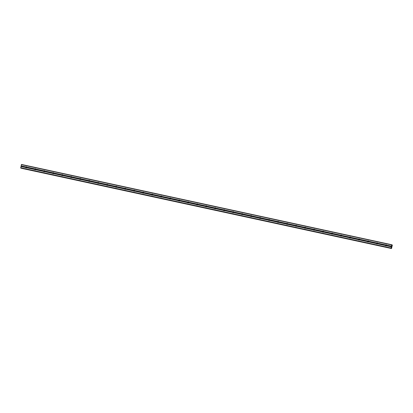 <?xml version="1.0" encoding="UTF-8"?>
<svg xmlns="http://www.w3.org/2000/svg" width="413" height="413" viewBox="0 0 413 413"><rect width="100%" height="100%" fill="white"/><g stroke="black" fill="none" stroke-linecap="round" stroke-linejoin="round"><path stroke-width="0.62" d="M386.558 245.11L386.609 245.208A0.552 0.537 116.4 0 1 386.496 245.694L386.413 245.756A0.552 0.537 116.4 0 1 385.572 245.575L385.561 245.492A0.552 0.537 116.4 0 1 385.67 245.007L385.721 244.924A0.552 0.537 116.4 0 1 386.558 245.11L391.39 246.153L391.772 244.739L392.03 245.482L392.345 245.023L391.529 248.554L391.472 247.908L390.956 248.265L391.39 246.153M386.067 245.89A0.552 0.537 116.4 0 1 386.501 245.007M377.565 243.159L377.611 243.257A0.552 0.537 116.4 0 1 377.503 243.742L377.415 243.804A0.552 0.537 116.4 0 1 376.579 243.624L376.563 243.541A0.552 0.537 116.4 0 1 376.677 243.056L376.728 242.978A0.552 0.537 116.4 0 1 377.565 243.159L385.721 244.924M377.069 243.938A0.552 0.537 116.4 0 1 377.508 243.056M368.572 241.207L368.618 241.306A0.552 0.537 116.4 0 1 368.504 241.791L368.422 241.853A0.552 0.537 116.4 0 1 367.58 241.672L367.57 241.59A0.552 0.537 116.4 0 1 367.684 241.104L367.73 241.027A0.552 0.537 116.4 0 1 368.572 241.207L376.728 242.978M368.076 241.987A0.552 0.537 116.4 0 1 368.51 241.109M359.573 239.256L359.62 239.359A0.552 0.537 116.4 0 1 359.511 239.839L359.424 239.901A0.552 0.537 116.4 0 1 358.587 239.721L358.572 239.638A0.552 0.537 116.4 0 1 358.685 239.153L358.737 239.075A0.552 0.537 116.4 0 1 359.573 239.256L367.73 241.027M359.078 240.036A0.552 0.537 116.4 0 1 359.516 239.158M350.58 237.305L350.627 237.408A0.552 0.537 116.4 0 1 350.513 237.893L350.43 237.955A0.552 0.537 116.4 0 1 349.589 237.769L349.579 237.687A0.552 0.537 116.4 0 1 349.692 237.201L349.739 237.124A0.552 0.537 116.4 0 1 350.58 237.305L358.737 239.075M350.085 238.089A0.552 0.537 116.4 0 1 350.523 237.207M341.582 235.358L341.634 235.456A0.552 0.537 116.4 0 1 341.52 235.942L341.432 236.004A0.552 0.537 116.4 0 1 340.596 235.823L340.586 235.74A0.552 0.537 116.4 0 1 340.694 235.255L340.746 235.173A0.552 0.537 116.4 0 1 341.582 235.358L349.739 237.124M341.086 236.138A0.552 0.537 116.4 0 1 341.525 235.255M332.589 233.407L332.635 233.505A0.552 0.537 116.4 0 1 332.522 233.99L332.439 234.052A0.552 0.537 116.4 0 1 331.603 233.872L331.587 233.789A0.552 0.537 116.4 0 1 331.701 233.304L331.747 233.226A0.552 0.537 116.4 0 1 332.589 233.407L340.746 235.173M332.093 234.186A0.552 0.537 116.4 0 1 332.532 233.304M323.591 231.456L323.642 231.554A0.552 0.537 116.4 0 1 323.529 232.039L323.441 232.101A0.552 0.537 116.4 0 1 322.605 231.92L322.594 231.838A0.552 0.537 116.4 0 1 322.703 231.352L322.754 231.275A0.552 0.537 116.4 0 1 323.591 231.456L331.747 233.226M323.095 232.235A0.552 0.537 116.4 0 1 323.534 231.357M314.598 229.504L314.644 229.607A0.552 0.537 116.4 0 1 314.536 230.087L314.448 230.149A0.552 0.537 116.4 0 1 313.612 229.969L313.596 229.886A0.552 0.537 116.4 0 1 313.71 229.401L313.761 229.323A0.552 0.537 116.4 0 1 314.598 229.504L322.754 231.275M314.102 230.284A0.552 0.537 116.4 0 1 314.541 229.406M305.605 227.553L305.651 227.656A0.552 0.537 116.4 0 1 305.537 228.141L305.455 228.203A0.552 0.537 116.4 0 1 304.613 228.017L304.603 227.935A0.552 0.537 116.4 0 1 304.711 227.449L304.763 227.372A0.552 0.537 116.4 0 1 305.605 227.553L313.761 229.323M305.109 228.337A0.552 0.537 116.4 0 1 305.543 227.455M296.606 225.606L296.653 225.704A0.552 0.537 116.4 0 1 296.544 226.19L296.457 226.252A0.552 0.537 116.4 0 1 295.62 226.071L295.605 225.988A0.552 0.537 116.4 0 1 295.718 225.503L295.77 225.421A0.552 0.537 116.4 0 1 296.606 225.606L304.763 227.372M296.111 226.386A0.552 0.537 116.4 0 1 296.549 225.503M287.613 223.655L287.66 223.753A0.552 0.537 116.4 0 1 287.546 224.238L287.463 224.3A0.552 0.537 116.4 0 1 286.622 224.12L286.612 224.037A0.552 0.537 116.4 0 1 286.725 223.552L286.772 223.474A0.552 0.537 116.4 0 1 287.613 223.655L295.77 225.421M287.118 224.435A0.552 0.537 116.4 0 1 287.556 223.552M278.615 221.704L278.667 221.802A0.552 0.537 116.4 0 1 278.553 222.287L278.465 222.349A0.552 0.537 116.4 0 1 277.629 222.168L277.613 222.086A0.552 0.537 116.4 0 1 277.727 221.6L277.779 221.523A0.552 0.537 116.4 0 1 278.615 221.704L286.772 223.474M278.119 222.483A0.552 0.537 116.4 0 1 278.558 221.605M269.622 219.752L269.668 219.855A0.552 0.537 116.4 0 1 269.555 220.335L269.472 220.397A0.552 0.537 116.4 0 1 268.636 220.217L268.62 220.134A0.552 0.537 116.4 0 1 268.734 219.649L268.78 219.571A0.552 0.537 116.4 0 1 269.622 219.752L277.779 221.523M269.126 220.532A0.552 0.537 116.4 0 1 269.565 219.654M260.624 217.801L260.675 217.904A0.552 0.537 116.4 0 1 260.562 218.389L260.474 218.451A0.552 0.537 116.4 0 1 259.638 218.265L259.627 218.183A0.552 0.537 116.4 0 1 259.736 217.697L259.787 217.62A0.552 0.537 116.4 0 1 260.624 217.801L268.78 219.571M260.128 218.585A0.552 0.537 116.4 0 1 260.567 217.703M251.631 215.854L251.677 215.953A0.552 0.537 116.4 0 1 251.569 216.438L251.481 216.5A0.552 0.537 116.4 0 1 250.645 216.319L250.629 216.236A0.552 0.537 116.4 0 1 250.743 215.751L250.794 215.669A0.552 0.537 116.4 0 1 251.631 215.854L259.787 217.62M251.135 216.634A0.552 0.537 116.4 0 1 251.574 215.751M242.632 213.903L242.684 214.001A0.552 0.537 116.4 0 1 242.57 214.486L242.488 214.548A0.552 0.537 116.4 0 1 241.646 214.368L241.636 214.285A0.552 0.537 116.4 0 1 241.744 213.8L241.796 213.722A0.552 0.537 116.4 0 1 242.632 213.903L250.794 215.669M242.142 214.683A0.552 0.537 116.4 0 1 242.576 213.8M233.639 211.952L233.686 212.05A0.552 0.537 116.4 0 1 233.577 212.535L233.49 212.597A0.552 0.537 116.4 0 1 232.653 212.416L232.638 212.334A0.552 0.537 116.4 0 1 232.751 211.848L232.803 211.771A0.552 0.537 116.4 0 1 233.639 211.952L241.796 213.722M233.144 212.731A0.552 0.537 116.4 0 1 233.582 211.854M224.646 210L224.693 210.103A0.552 0.537 116.4 0 1 224.579 210.584L224.496 210.645A0.552 0.537 116.4 0 1 223.655 210.465L223.645 210.382A0.552 0.537 116.4 0 1 223.758 209.897L223.805 209.819A0.552 0.537 116.4 0 1 224.646 210L232.803 211.771M224.151 210.78A0.552 0.537 116.4 0 1 224.584 209.902M215.648 208.049L215.694 208.152A0.552 0.537 116.4 0 1 215.586 208.637L215.498 208.699A0.552 0.537 116.4 0 1 214.662 208.513L214.646 208.431A0.552 0.537 116.4 0 1 214.76 207.946L214.812 207.868A0.552 0.537 116.4 0 1 215.648 208.049L223.805 209.819M215.152 208.833A0.552 0.537 116.4 0 1 215.591 207.951M206.655 206.102L206.701 206.201A0.552 0.537 116.4 0 1 206.588 206.686L206.505 206.748A0.552 0.537 116.4 0 1 205.664 206.567L205.653 206.485A0.552 0.537 116.4 0 1 205.767 205.999L205.813 205.917A0.552 0.537 116.4 0 1 206.655 206.102L214.812 207.868M206.159 206.882A0.552 0.537 116.4 0 1 206.598 205.999M197.657 204.151L197.708 204.249A0.552 0.537 116.4 0 1 197.595 204.734L197.507 204.796A0.552 0.537 116.4 0 1 196.671 204.616L196.66 204.533A0.552 0.537 116.4 0 1 196.769 204.048L196.82 203.97A0.552 0.537 116.4 0 1 197.657 204.151L205.813 205.917M197.161 204.931A0.552 0.537 116.4 0 1 197.6 204.048M188.664 202.2L188.71 202.298A0.552 0.537 116.4 0 1 188.596 202.783L188.514 202.845A0.552 0.537 116.4 0 1 187.678 202.664L187.662 202.582A0.552 0.537 116.4 0 1 187.776 202.096L187.827 202.019A0.552 0.537 116.4 0 1 188.664 202.2L196.82 203.97M188.168 202.979A0.552 0.537 116.4 0 1 188.607 202.102M179.665 200.248L179.717 200.351A0.552 0.537 116.4 0 1 179.603 200.832L179.521 200.894A0.552 0.537 116.4 0 1 178.679 200.713L178.669 200.63A0.552 0.537 116.4 0 1 178.777 200.145L178.829 200.068A0.552 0.537 116.4 0 1 179.665 200.248L187.827 202.019M179.17 201.028A0.552 0.537 116.4 0 1 179.609 200.15M170.672 198.297L170.719 198.4A0.552 0.537 116.4 0 1 170.61 198.885L170.523 198.947A0.552 0.537 116.4 0 1 169.686 198.761L169.671 198.679A0.552 0.537 116.4 0 1 169.784 198.194L169.836 198.116A0.552 0.537 116.4 0 1 170.672 198.297L178.829 200.068M170.177 199.081A0.552 0.537 116.4 0 1 170.615 198.199M161.679 196.351L161.726 196.449A0.552 0.537 116.4 0 1 161.612 196.934L161.529 196.996A0.552 0.537 116.4 0 1 160.688 196.815L160.678 196.733A0.552 0.537 116.4 0 1 160.786 196.247L160.838 196.165A0.552 0.537 116.4 0 1 161.679 196.351L169.836 198.116M161.184 197.13A0.552 0.537 116.4 0 1 161.617 196.247M152.681 194.399L152.727 194.497A0.552 0.537 116.4 0 1 152.619 194.982L152.531 195.044A0.552 0.537 116.4 0 1 151.695 194.864L151.679 194.781A0.552 0.537 116.4 0 1 151.793 194.296L151.845 194.218A0.552 0.537 116.4 0 1 152.681 194.399L160.838 196.165M152.185 195.179A0.552 0.537 116.4 0 1 152.624 194.296M143.688 192.448L143.734 192.546A0.552 0.537 116.4 0 1 143.621 193.031L143.538 193.093A0.552 0.537 116.4 0 1 142.697 192.912L142.686 192.83A0.552 0.537 116.4 0 1 142.8 192.344L142.846 192.267A0.552 0.537 116.4 0 1 143.688 192.448L151.845 194.218M143.192 193.227A0.552 0.537 116.4 0 1 143.631 192.35M134.69 190.496L134.741 190.599A0.552 0.537 116.4 0 1 134.628 191.08L134.54 191.142A0.552 0.537 116.4 0 1 133.704 190.961L133.688 190.878A0.552 0.537 116.4 0 1 133.802 190.393L133.853 190.316A0.552 0.537 116.4 0 1 134.69 190.496L142.846 192.267M134.194 191.276A0.552 0.537 116.4 0 1 134.633 190.398M125.697 188.545L125.743 188.648A0.552 0.537 116.4 0 1 125.629 189.133L125.547 189.19A0.552 0.537 116.4 0 1 124.711 189.009L124.695 188.927A0.552 0.537 116.4 0 1 124.809 188.442L124.855 188.364A0.552 0.537 116.4 0 1 125.697 188.545L133.853 190.316M125.201 189.33A0.552 0.537 116.4 0 1 125.64 188.447M116.698 186.599L116.75 186.697A0.552 0.537 116.4 0 1 116.636 187.182L116.549 187.244A0.552 0.537 116.4 0 1 115.712 187.058L115.702 186.975A0.552 0.537 116.4 0 1 115.81 186.495L115.862 186.413A0.552 0.537 116.4 0 1 116.698 186.599L124.855 188.364M116.203 187.378A0.552 0.537 116.4 0 1 116.642 186.495M107.705 184.647L107.752 184.745A0.552 0.537 116.4 0 1 107.643 185.231L107.556 185.292A0.552 0.537 116.4 0 1 106.719 185.112L106.704 185.029A0.552 0.537 116.4 0 1 106.817 184.544L106.869 184.466A0.552 0.537 116.4 0 1 107.705 184.647L115.862 186.413M107.21 185.427A0.552 0.537 116.4 0 1 107.648 184.544M98.707 182.696L98.759 182.794A0.552 0.537 116.4 0 1 98.645 183.279L98.562 183.341A0.552 0.537 116.4 0 1 97.721 183.16L97.711 183.078A0.552 0.537 116.4 0 1 97.819 182.592L97.871 182.515A0.552 0.537 116.4 0 1 98.707 182.696L106.869 184.466M98.217 183.475A0.552 0.537 116.4 0 1 98.65 182.592M89.714 180.744L89.76 180.848A0.552 0.537 116.4 0 1 89.652 181.328L89.564 181.39A0.552 0.537 116.4 0 1 88.728 181.209L88.712 181.126A0.552 0.537 116.4 0 1 88.826 180.641L88.878 180.564A0.552 0.537 116.4 0 1 89.714 180.744L97.871 182.515M89.218 181.524A0.552 0.537 116.4 0 1 89.657 180.646M80.721 178.793L80.767 178.896A0.552 0.537 116.4 0 1 80.654 179.381L80.571 179.438A0.552 0.537 116.4 0 1 79.73 179.257L79.719 179.175A0.552 0.537 116.4 0 1 79.833 178.69L79.879 178.612A0.552 0.537 116.4 0 1 80.721 178.793L88.878 180.564M80.225 179.578A0.552 0.537 116.4 0 1 80.664 178.695M71.723 176.847L71.774 176.945A0.552 0.537 116.4 0 1 71.661 177.43L71.573 177.492A0.552 0.537 116.4 0 1 70.737 177.306L70.721 177.223A0.552 0.537 116.4 0 1 70.835 176.743L70.886 176.661A0.552 0.537 116.4 0 1 71.723 176.847L79.879 178.612M71.227 177.626A0.552 0.537 116.4 0 1 71.666 176.743M62.73 174.895L62.776 174.993A0.552 0.537 116.4 0 1 62.662 175.479L62.58 175.54A0.552 0.537 116.4 0 1 61.743 175.36L61.728 175.277A0.552 0.537 116.4 0 1 61.842 174.792L61.888 174.714A0.552 0.537 116.4 0 1 62.73 174.895L70.886 176.661M62.234 175.675A0.552 0.537 116.4 0 1 62.673 174.792M53.731 172.944L53.783 173.042A0.552 0.537 116.4 0 1 53.669 173.527L53.582 173.589A0.552 0.537 116.4 0 1 52.745 173.408L52.735 173.326A0.552 0.537 116.4 0 1 52.843 172.84L52.895 172.763A0.552 0.537 116.4 0 1 53.731 172.944L61.888 174.714M53.236 173.723A0.552 0.537 116.4 0 1 53.675 172.84M44.738 170.992L44.785 171.09A0.552 0.537 116.4 0 1 44.676 171.576L44.589 171.638A0.552 0.537 116.4 0 1 43.752 171.457L43.737 171.374A0.552 0.537 116.4 0 1 43.85 170.889L43.902 170.812A0.552 0.537 116.4 0 1 44.738 170.992L52.895 172.763M44.243 171.772A0.552 0.537 116.4 0 1 44.681 170.894M35.74 169.041L35.792 169.144A0.552 0.537 116.4 0 1 35.678 169.629L35.595 169.686A0.552 0.537 116.4 0 1 34.754 169.506L34.744 169.423A0.552 0.537 116.4 0 1 34.852 168.938L34.904 168.86A0.552 0.537 116.4 0 1 35.74 169.041L43.902 170.812M35.25 169.826A0.552 0.537 116.4 0 1 35.683 168.943M26.127 167.859A0.552 0.537 116.4 0 1 25.761 167.554L25.745 167.471A0.552 0.537 116.4 0 1 25.859 166.991L25.911 166.909A0.552 0.537 116.4 0 1 26.747 167.095L26.793 167.193A0.552 0.537 116.4 0 1 26.685 167.678L26.597 167.74A0.552 0.537 116.4 0 1 26.127 167.859M26.251 167.874A0.552 0.537 116.4 0 1 26.69 166.991M20.795 168.05L391.106 248.342L20.795 168.05L21.466 164.446L391.772 244.739M21.223 168.261L391.483 248.528M391.483 248.435L21.177 168.236M391.777 246.587L391.72 246.179M391.643 246.52L391.725 246.133M392.293 245.002L391.927 244.919L392.293 245.002M26.747 167.095L34.904 168.86M21.357 164.658L391.669 244.95M21.078 165.866L25.911 166.909M26.793 167.193L34.852 168.938M26.685 167.678L34.744 169.423M26.597 167.74L34.754 169.506M35.792 169.144L43.85 170.889M35.678 169.629L43.737 171.374M35.595 169.686L43.752 171.457M44.785 171.09L52.843 172.84M44.676 171.576L52.735 173.326M44.589 171.638L52.745 173.408M53.783 173.042L61.842 174.792M53.669 173.527L61.728 175.277M53.582 173.589L61.743 175.36M62.776 174.993L70.835 176.743M62.662 175.479L70.721 177.223M62.58 175.54L70.737 177.306M71.774 176.945L79.833 178.69M71.661 177.43L79.719 179.175M71.573 177.492L79.73 179.257M80.767 178.896L88.826 180.641M80.654 179.381L88.712 181.126M80.571 179.438L88.728 181.209M89.76 180.848L97.819 182.592M89.652 181.328L97.711 183.078M89.564 181.39L97.721 183.16M98.759 182.794L106.817 184.544M98.645 183.279L106.704 185.029M98.562 183.341L106.719 185.112M107.752 184.745L115.81 186.495M107.643 185.231L115.702 186.975M107.556 185.292L115.712 187.058M116.75 186.697L124.809 188.442M116.636 187.182L124.695 188.927M116.549 187.244L124.711 189.009M125.743 188.648L133.802 190.393M125.629 189.133L133.688 190.878M125.547 189.19L133.704 190.961M134.741 190.599L142.8 192.344M134.628 191.08L142.686 192.83M134.54 191.142L142.697 192.912M143.734 192.546L151.793 194.296M143.621 193.031L151.679 194.781M143.538 193.093L151.695 194.864M152.727 194.497L160.786 196.247M152.619 194.982L160.678 196.733M152.531 195.044L160.688 196.815M161.726 196.449L169.784 198.194M161.612 196.934L169.671 198.679M161.529 196.996L169.686 198.761M170.719 198.4L178.777 200.145M170.61 198.885L178.669 200.63M170.523 198.947L178.679 200.713M179.717 200.351L187.776 202.096M179.603 200.832L187.662 202.582M179.521 200.894L187.678 202.664M188.71 202.298L196.769 204.048M188.596 202.783L196.66 204.533M188.514 202.845L196.671 204.616M197.708 204.249L205.767 205.999M197.595 204.734L205.653 206.485M197.507 204.796L205.664 206.567M206.701 206.201L214.76 207.946M206.588 206.686L214.646 208.431M206.505 206.748L214.662 208.513M215.694 208.152L223.758 209.897M215.586 208.637L223.645 210.382M215.498 208.699L223.655 210.465M224.693 210.103L232.751 211.848M224.579 210.584L232.638 212.334M224.496 210.645L232.653 212.416M233.686 212.05L241.744 213.8M233.577 212.535L241.636 214.285M233.49 212.597L241.646 214.368M242.684 214.001L250.743 215.751M242.57 214.486L250.629 216.236M242.488 214.548L250.645 216.319M251.677 215.953L259.736 217.697M251.569 216.438L259.627 218.183M251.481 216.5L259.638 218.265M260.675 217.904L268.734 219.649M260.562 218.389L268.62 220.134M260.474 218.451L268.636 220.217M269.668 219.855L277.727 221.6M269.555 220.335L277.613 222.086M269.472 220.397L277.629 222.168M278.667 221.802L286.725 223.552M278.553 222.287L286.612 224.037M278.465 222.349L286.622 224.12M287.66 223.753L295.718 225.503M287.546 224.238L295.605 225.988M287.463 224.3L295.62 226.071M296.653 225.704L304.711 227.449M296.544 226.19L304.603 227.935M296.457 226.252L304.613 228.017M305.651 227.656L313.71 229.401M305.537 228.141L313.596 229.886M305.455 228.203L313.612 229.969M314.644 229.607L322.703 231.352M314.536 230.087L322.594 231.838M314.448 230.149L322.605 231.92M323.642 231.554L331.701 233.304M323.529 232.039L331.587 233.789M323.441 232.101L331.603 233.872M332.635 233.505L340.694 235.255M332.522 233.99L340.586 235.74M332.439 234.052L340.596 235.823M341.634 235.456L349.692 237.201M341.52 235.942L349.579 237.687M341.432 236.004L349.589 237.769M350.627 237.408L358.685 239.153M350.513 237.893L358.572 239.638M350.43 237.955L358.587 239.721M359.62 239.359L367.684 241.104M359.511 239.839L367.57 241.59M359.424 239.901L367.58 241.672M368.618 241.306L376.677 243.056M368.504 241.791L376.563 243.541M368.422 241.853L376.579 243.624M377.611 243.257L385.67 245.007M377.503 243.742L385.561 245.492M377.415 243.804L385.572 245.575M386.609 245.208L391.385 246.246M386.496 245.694L391.276 246.731M386.413 245.756L391.24 246.804M20.65 167.977L390.956 248.265M20.655 167.719L390.961 248.006M20.934 166.511L25.761 167.554M20.97 166.439L25.745 167.471M21.078 165.954L25.859 166.991M391.927 245.002L392.257 245.074M391.927 244.966L392.267 245.038M391.927 244.94L392.278 245.017M21.166 168.21L391.478 248.502M21.166 168.184L391.478 248.476"/></g></svg>
